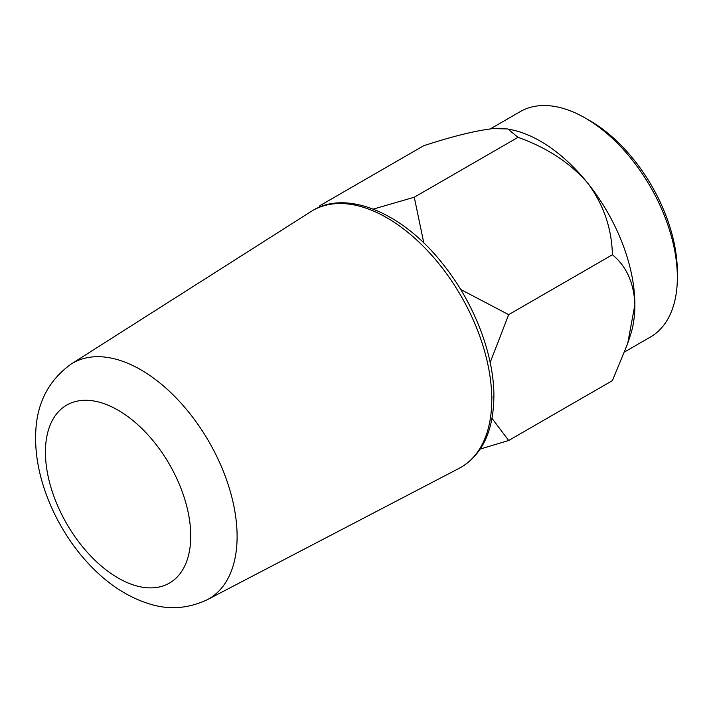 <?xml version="1.0" encoding="UTF-8"?>
<svg xmlns="http://www.w3.org/2000/svg" width="713" height="713" viewBox="0 0 713 713"><rect width="100%" height="100%" fill="white"/><g stroke="black" fill="none" stroke-linecap="round" stroke-linejoin="round"><path stroke-width="1.07" d="M492.023 418.362L508.672 440.5L612.414 380.617L627.698 343.514L634.873 304.718C633.991 282.981 626.504 266.323 612.414 254.755C611.727 228.24 603.483 204.346 587.681 183.081C570.177 162.876 546.951 147.627 518.021 137.333L414.28 197.225L423.807 242.973M627.707 343.514L630.435 335.181A133.491 77.066 -120 0 0 634.873 304.718A133.491 77.066 -120 0 0 587.681 183.081A133.491 77.066 -120 0 0 540.481 141.227A133.491 77.066 -120 0 0 511.889 129.837L508.984 129.231M585.32 118.064L590.043 120.791A123.474 71.291 60 0 1 677.35 272.018L677.35 277.473A130.149 75.141 -120 0 0 585.32 118.064A130.149 75.141 -120 0 0 520.24 111.62L490.33 128.893M373.291 209.105L414.28 197.225M319.067 207.385L319.896 205.656L320.28 206.85M460.643 289.451L508.672 314.647L490.17 362.498M508.672 440.5L480.25 449.047M612.414 254.755L508.672 314.647M518.021 137.333L507.799 128.946L493.289 128.581C475.785 130.568 452.568 136.299 423.629 145.764L319.896 205.656M624.766 351.848L650.399 337.053A130.149 75.141 -120 0 0 677.35 277.473M491.765 400.537A141.593 81.745 -120 0 0 491.917 396.535M491.774 399.396A148.268 85.605 -120 0 0 425.857 248.935A148.268 85.605 -120 0 0 310.993 211.565L312.962 210.371C346.919 189.515 402.97 212.884 442.942 264.104C474.118 302.793 494.207 354.896 493.895 396.58C493.449 430.599 482.567 454.136 461.231 467.184L459.217 468.289A148.268 85.605 -120 0 0 491.774 399.396M207.216 599.749C188.375 608.528 169.48 610.016 150.532 604.241C128.278 597.556 107.859 584.303 89.277 564.482C57.12 530.561 35.436 480.874 35.65 438.513C35.311 406.152 47.147 381.339 71.148 364.067A136.112 78.582 60 0 1 176.592 398.38A136.112 78.582 60 0 1 237.108 536.506A136.112 78.582 60 0 1 207.216 599.749L459.217 468.289M190.745 536.042A102.761 59.331 -120 0 0 118.091 410.189A102.761 59.331 -120 0 0 45.427 452.14A102.761 59.331 -120 0 0 118.091 577.993A102.761 59.331 -120 0 0 190.745 536.042M71.148 364.067L310.993 211.565"/></g></svg>
